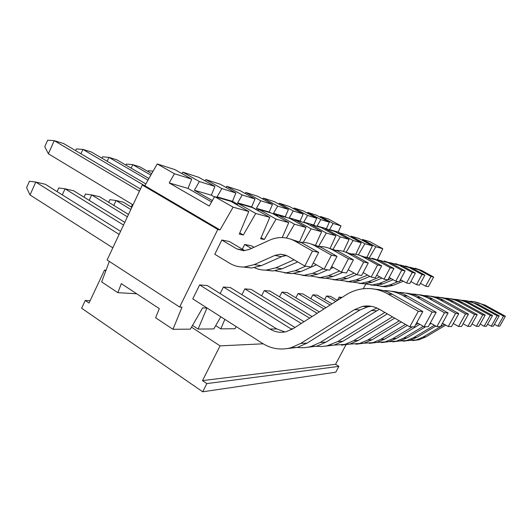 <?xml version="1.0" encoding="UTF-8"?>
<svg xmlns="http://www.w3.org/2000/svg" width="532" height="532" viewBox="0 0 532 532"><rect width="100%" height="100%" fill="white"/><g stroke="black" fill="none" stroke-linecap="round" stroke-linejoin="round"><path stroke-width="0.8" d="M293.617 208.797L294.083 207.999L307.602 215.44L303.752 222.083L305.202 222.895M307.602 215.44L316.733 218.3L303.499 211.031L294.083 207.999M307.316 213.133L307.742 212.394L320.849 219.59L317.139 225.98L318.548 226.765M320.849 219.59L329.315 222.243L316.474 215.207L307.742 212.394M320.025 217.156L320.417 216.477L333.132 223.44L329.554 229.591L330.924 230.349M333.132 223.44L340.999 225.9L328.53 219.091L320.417 216.477M136.671 293.757L117.858 292.68L101.659 281.913L109.319 261.431M239.792 232.93L243.323 234.991L239.294 234.113L248.79 211.517L230.835 201.335L214.649 196.647L209.256 206.057L169.209 182.942L174.449 173.745L191.706 179.144L174.915 169.622L157.226 163.929L144.824 185.735L142.317 185.05L107.105 259.995L179.65 307.044L182.037 307.13L172.96 329.301L190.383 329.142L202.626 307.902L206.935 308.061L198.117 329.069L213.804 328.929L220.82 316.786M181.944 173.612L182.775 172.155L199.367 181.545L194.38 190.263L212.394 200.584M199.367 181.545L214.908 186.413L198.729 177.289L182.775 172.155M205.093 180.88L205.837 179.583L221.831 188.581L217.083 196.867L218.805 197.851M221.831 188.581L235.909 192.99L220.301 184.238L205.837 179.583M226.087 187.483L226.758 186.32L242.193 194.958L237.658 202.858L239.32 203.796M242.193 194.958L255.008 198.968L239.932 190.562L226.758 186.32M245.219 193.508L245.824 192.458L260.74 200.763L256.397 208.305L258.911 209.721M260.74 200.763L272.451 204.434L257.874 196.341L245.824 192.458M262.728 199.035L263.274 198.077L277.697 206.077L273.528 213.292L277.697 215.626M277.697 206.077L288.437 209.442L274.339 201.641L263.274 198.077M278.801 204.108L279.307 203.237L293.258 210.951L289.262 217.867L294.788 220.953M293.258 210.951L303.154 214.05L289.494 206.522L279.307 203.237M355.782 254.276L361.201 242.732L347.303 235.097L338.844 232.644L353.055 240.471L346.312 252.042M338.844 232.644L338.372 233.462M316.733 218.3L313.74 224.996L315.163 225.781M367.053 257.109L372.4 245.844L358.94 238.469L351.113 236.201L364.866 243.749L358.349 254.914M351.113 236.201L350.674 236.953M329.315 222.243L326.395 228.674L327.779 229.438M377.547 259.643L382.774 248.723L369.733 241.601L362.472 239.493L375.792 246.782L369.534 257.488M362.472 239.493L362.066 240.185M340.999 225.9L338.153 232.098L339.496 232.836M363.309 288.763L365.783 284.115M236.215 326.615L234.991 328.729L220.787 328.862L224.863 319.366M215.733 325.597L220.787 328.862M192.531 325.411L198.117 329.069M117.858 292.68L121.309 283.656L159.294 308.633L155.623 317.777L172.96 329.301M142.317 185.05L217.794 229.438L179.65 307.044M217.794 229.438L220.035 229.93L233.116 207.167L214.649 196.647M144.824 185.735L220.035 229.93M157.226 163.929L174.449 173.745M191.706 179.144L188.055 188.421L211.61 201.947M261.072 237.698L264.258 239.533L260.627 238.748L269.81 217.355L252.56 207.633L238.017 203.417L255.732 213.445L243.323 234.991M238.017 203.417L237.152 204.92M214.908 186.413L211.364 195.204L214.463 196.973M282.219 237.591L288.77 222.622L272.185 213.325L259.031 209.508L276.061 219.091L264.258 239.533M259.031 209.508L258.266 210.852M235.909 192.99L232.464 201.342L237.551 204.228M299.609 241.674L305.96 227.397L289.987 218.486L278.043 215.021L294.435 224.191L286.422 238.03M278.043 215.021L277.352 216.218M255.008 198.968L251.663 206.928L258.353 210.699M315.662 244.933L321.621 231.739L306.219 223.187L295.327 220.029L311.114 228.827L303.267 242.353M295.327 220.029L294.701 221.113M272.451 204.434L269.192 212.029L270.761 212.913M330.186 248.271L335.938 235.716L321.075 227.497L311.094 224.604L326.322 233.049L318.728 246.123M311.094 224.604L310.528 225.581M288.437 209.442L285.272 216.71L286.788 217.555M343.499 251.423L349.085 239.367L334.721 231.453L325.551 228.793L340.254 236.92L333.192 249.056M325.551 228.793L325.032 229.684M303.154 214.05L300.075 221.019L301.538 221.831M248.79 211.517L233.116 207.167M269.81 217.355L255.732 213.445M288.77 222.622L276.061 219.091M305.96 227.397L294.435 224.191M321.621 231.739L311.114 228.827M335.938 235.716L326.322 233.049M349.085 239.367L340.254 236.92M361.201 242.732L353.055 240.471M372.4 245.844L364.866 243.749M382.774 248.723L375.792 246.782M261.604 295.799L264.264 290.565L270.003 291.064L312.085 316.56M279.506 296.823L281.927 292.108L287.167 292.567L319.366 311.905M324.653 299.556L326.515 296.005L330.591 296.357L337.421 300.38M295.858 297.787L298.073 293.518L302.868 293.937L325.956 307.702M310.854 298.698L312.882 294.808L317.298 295.194L331.948 303.872M337.394 300.361L339.117 297.102L342.136 297.368M221.817 240.025L229.279 241.481L244.108 250.246L236.84 248.929L243.616 250.752L249.116 249.508L269.591 240.178C273.588 238.369 277.744 237.505 282.06 237.585C286.708 237.704 291.09 238.921 295.213 241.242L312.49 251.071L304.796 266.007L287.652 256.065L280.364 254.176L274.845 255.427L254.236 264.623L244.461 266.991C239.161 267.217 234.24 265.98 229.698 263.267L214.788 254.263L221.817 240.025L236.84 248.929M242.313 249.182L244.66 244.474L251.37 245.784L253.957 247.3M199.653 284.919L269.923 329.015C274.904 332.061 280.238 332.979 285.91 331.775L292.8 328.869L346.046 294.868C350.94 291.762 356.254 289.78 361.986 288.936C370.977 287.712 379.549 289.355 387.702 293.87L418.285 311.273L409.753 326.867L379.416 309.278C374.043 306.259 368.39 305.315 362.472 306.445L354.405 309.684L300.68 343.459L290.918 347.775C280.823 350.342 271.36 348.886 262.515 343.406L192.764 298.871L199.653 284.919L207.42 285.598L276.766 328.942L284.979 331.968M220.155 293.558L223.433 286.994L230.416 287.606L294.967 327.486M241.907 294.708L244.86 288.869L251.171 289.421L303.998 321.72M313.74 224.996L303.752 222.083M326.395 228.674L317.139 225.98M338.153 232.098L329.554 229.591M188.055 188.421L169.209 182.942M211.364 195.204L194.38 190.263M232.464 201.342L217.083 196.867M251.663 206.928L237.658 202.858M269.192 212.029L256.397 208.305M285.272 216.71L273.528 213.292M300.075 221.019L289.262 217.867M108.661 202.28L109.878 199.653L116.056 200.524L123.298 202.187L131.836 207.36M113.782 205.412L116.056 200.524L130.825 209.502M151.686 173.665L139.83 166.815L132.754 164.654L150.855 175.128M125.911 165.106L126.397 164.069L132.754 164.654L131.131 168.145M112.824 247.826L30.025 194.958L35.77 182.07L119.135 234.386M30.025 194.958L26.6 187.636L29.44 181.239L35.77 182.07L45.3 184.258L120.578 231.314M57.097 191.633L58.759 187.949L65.057 188.8L73.715 190.795L124.794 222.349M62.297 194.885L65.057 188.8L123.524 225.049M128.518 214.423L99.604 196.747L91.704 194.925L127.394 216.817M84.036 197.173L85.459 194.06L91.704 194.925L89.203 200.365M140.475 188.973L63.561 143.507L54.231 140.654L139.437 191.174M48.379 153.781L44.774 146.719L47.667 140.209L54.231 140.654L48.379 153.781L133 204.88L132.302 204.78L131.251 207.008M145.848 183.932L91.364 152.006L82.892 149.412L144.591 185.668M75.611 150.629L76.382 148.913L82.892 149.412L80.924 153.768M148.933 178.499L116.681 159.74L108.96 157.379L148.002 180.142M101.898 158.177L102.516 156.834L108.96 157.379L107.171 161.269M264.264 290.565L309.631 318.123M394.691 318.136L358.249 340.453L349.817 344.091L341.265 345.168M418.086 294.648C423.273 295.034 428.18 296.51 432.809 299.064L458.81 313.581L451.608 326.528L448.25 326.555L442.424 323.25M392.463 316.839L353.587 340.699L345.049 344.39L332.44 345.182M411.821 294.076C417.939 294.116 423.725 295.639 429.184 298.645L455.565 313.401L448.25 326.555M281.927 292.108L317.152 313.321M401.308 321.973L372.134 339.735L364.034 343.2L355.948 344.231M429.59 296.098C434.524 296.484 439.193 297.887 443.595 300.307L468.466 314.133L461.583 326.449L458.551 326.475L453.291 323.503M399.299 320.803L367.898 339.955L359.699 343.473L347.596 344.231M423.924 295.566C429.703 295.652 435.163 297.102 440.31 299.928L465.533 313.966L458.551 326.475M342.794 272.357L333.152 276.427L324.952 278.283L318.435 277.624M348.56 269.923L348.001 270.156M358.894 255.094L367.313 257.907L381.683 265.894L375.339 277.797L371.163 277.099L363.176 272.584M339.522 271.034L328.457 275.722L320.158 277.611L310.602 275.982M351.685 253.844L351.931 253.85C355.855 253.983 359.559 255.008 363.037 256.923L377.587 265.016L371.163 277.099M327.772 269.844L317.75 274.12L309.225 276.081L302.322 275.357M333.305 267.483L330.572 268.647M344.397 251.716L353.288 254.668L368.244 263.014L361.627 275.503L357.032 274.731L348.221 269.731M323.296 268.76L312.59 273.348L303.958 275.343L293.717 273.508M336.45 250.373L337.022 250.379C341.112 250.512 344.962 251.576 348.58 253.578L363.735 262.05L357.032 274.731M326.515 296.005L335.752 301.445M425.627 326.741L406.987 337.913L399.758 340.965L392.796 341.883M431.173 323.423L429.517 324.414M458.298 299.722L463.698 300.666L468.865 302.568L492.512 315.503L486.441 326.249L484.133 326.269L480.163 324.055M423.326 326.322L403.735 338.086L396.42 341.178L385.6 341.85M453.996 299.297C458.936 299.456 463.605 300.726 468 303.114L490.278 315.376L484.133 326.269M382.003 278.11L371.981 282.233L364.613 283.849L359.053 283.323M395.309 263.593L402.564 266.06L415.419 273.122L409.773 283.549L406.554 283.011L400.45 279.606M379.901 276.926L368.35 281.694L360.902 283.33L352.995 282.12M389.783 262.582L399.273 265.295L412.267 272.444L406.554 283.011M369.92 276.394L360.117 280.457L352.49 282.146L346.645 281.581M384.204 260.999L391.811 263.573L405.131 270.914L399.266 281.794L395.775 281.209L389.118 277.485M367.632 275.104L356.174 279.872L348.46 281.581L340.068 280.258M378.186 259.915L388.234 262.742L401.707 270.183L395.775 281.209M356.719 274.559L347.223 278.529L339.316 280.298L333.152 279.686M372.107 258.173L380.101 260.866L393.926 268.52L387.835 279.885L384.024 279.247L376.749 275.157M354.232 273.142L342.927 277.89L334.927 279.686L325.99 278.216M365.537 257.016L376.197 259.962L390.189 267.716L384.024 279.247M298.073 293.518L323.948 308.979M407.299 325.444L384.782 339.07L376.995 342.389L369.321 343.379M440.037 297.421C444.745 297.794 449.194 299.137 453.384 301.431L477.231 314.631L470.64 326.375L467.881 326.402L463.113 323.722M405.477 324.387L380.919 339.276L373.038 342.641L361.394 343.366M434.897 296.923C440.363 297.036 445.53 298.425 450.398 301.092L474.557 314.478L467.881 326.402M312.882 294.808L330.119 305.042M419.848 324.32L396.36 338.472L388.859 341.65L381.557 342.601M449.573 298.618C454.069 298.997 458.318 300.274 462.321 302.462L485.211 315.084L478.893 326.309L476.373 326.329L472.03 323.902M412.393 326.848L392.822 338.651L385.234 341.877L374.016 342.575M418.179 323.363L415.452 325.005M444.872 298.159C450.065 298.299 454.973 299.629 459.595 302.149L482.77 314.951L476.373 326.329M403.349 281.222L393.075 285.391L386.179 286.874L381.118 286.409M415.013 268.195L421.663 270.469L433.66 277.032L428.4 286.662L425.653 286.203L420.453 283.323M398.136 281.608L389.963 284.926L383 286.429L375.931 285.418M401.547 280.218L399.718 280.963M410.298 267.31L418.844 269.817L430.973 276.454L425.653 286.203M393.108 279.719L382.934 283.875L375.811 285.418L370.511 284.926M405.544 265.98L412.486 268.347L424.895 275.15L419.449 285.165L416.483 284.673L410.857 281.548M391.166 278.628L379.575 283.37L372.38 284.939L364.912 283.835M400.45 265.036L409.447 267.649L421.989 274.532L416.483 284.673M445.716 325.118L425.846 336.929L419.096 339.755L412.732 340.606M473.726 301.671L484.965 305.069L505.4 316.234L499.774 326.143L497.819 326.156L494.454 324.294M444.406 324.374L423.066 337.075L416.243 339.935L406.441 340.606M470.075 301.298C474.577 301.484 478.833 302.661 482.837 304.823L503.505 316.128L497.819 326.156M339.117 297.102L340.906 298.153M435.788 326.063L416.789 337.401L409.806 340.34L403.156 341.218M466.325 300.733L478.029 304.271L499.216 315.882L493.383 326.196L491.255 326.209L487.611 324.181M434.378 325.252L413.783 337.561L406.727 340.533L396.353 341.192M462.368 300.341C467.083 300.514 471.532 301.73 475.721 304.005L497.167 315.769L491.255 326.209M286.475 255.453L281.594 256.65L261.279 265.674L251.636 268.002L243.237 267.024M290.997 239.28L301.671 242.732L318.695 252.401L311.12 267.064L304.796 266.007M244.66 244.474L251.43 248.451M297.76 261.924L282.08 268.786L272.843 270.974L265.002 270.103M310.715 243.869L320.723 247.141L337.002 256.324L329.774 270.176L324.114 269.232L313.235 262.968M294.083 259.789L275.769 267.842L266.406 270.07C262.216 270.249 258.239 269.465 254.469 267.702M300.906 242.319L302.362 242.313C306.811 242.439 311.001 243.603 314.944 245.804L331.449 255.134L324.114 269.232M371.462 306.346L367.925 306.791L359.991 309.963L307.084 343.127L297.468 347.369L287.167 348.593M375.326 289.268C381.464 289.647 387.276 291.376 392.756 294.455L422.834 311.533L414.448 326.834L409.753 326.867M223.433 286.994L291.908 329.414M379.363 309.245L325.983 342.143L316.793 346.159L307.15 347.329M391.18 291.263C396.972 291.649 402.445 293.285 407.605 296.164L436.193 312.297L428.247 326.721L424.071 326.754L416.789 322.565M376.969 308.035L371.456 310.535L320.251 342.442L310.934 346.525C306.385 347.748 301.81 348.034 297.208 347.383M383.392 290.592C390.335 290.512 396.912 292.194 403.11 295.646L432.157 312.065L424.071 326.754M244.86 288.869L301.265 323.469M387.343 313.873L342.941 341.258L334.149 345.075L325.085 346.192M405.351 293.046C410.824 293.431 415.997 294.981 420.879 297.694L448.117 312.976L440.556 326.621L436.825 326.648L430.328 322.937M384.855 312.43L337.787 341.524L327.02 345.847L321.381 346.532L315.729 346.226M398.388 292.427C404.892 292.414 411.05 294.016 416.855 297.228L444.499 312.769L436.825 326.648M316.46 264.823L300.806 271.586L291.942 273.654L284.593 272.863M328.417 247.992L337.833 251.091L353.421 259.842L346.518 272.976L341.431 272.125L331.669 266.545M305.681 266.153L295.114 270.735L286.13 272.836L275.097 270.768M319.612 246.549L320.583 246.555C324.846 246.682 328.856 247.792 332.633 249.894L348.433 258.771L341.431 272.125M147.936 171.497L148.302 170.706L153.103 171.178M458.81 313.581L455.565 313.401M468.466 314.133L465.533 313.966M381.683 265.894L377.587 265.016M368.244 263.014L363.735 262.05M492.512 315.503L490.278 315.376M415.419 273.122L412.267 272.444M405.131 270.914L401.707 270.183M393.926 268.52L390.189 267.716M477.231 314.631L474.557 314.478M485.211 315.084L482.77 314.951M433.66 277.032L430.973 276.454M424.895 275.15L421.989 274.532M505.4 316.234L503.505 316.128M499.216 315.882L497.167 315.769M318.695 252.401L312.49 251.071M337.002 256.324L331.449 255.134M422.834 311.533L418.285 311.273M436.193 312.297L432.157 312.065M448.117 312.976L444.499 312.769M353.421 259.842L348.433 258.771M191.527 327.16L220.055 345.873L202.506 380.606L206.862 383.585L202.705 391.791L81.615 308.228L85.26 300.467L89.024 303.041L104.525 270.09L106.028 270.236M104.525 270.09L105.775 270.908M220.055 345.873L263.147 343.805M346.239 344.317L335.566 364.287L202.506 380.606M335.566 364.287L338.891 366.368L206.862 383.585M338.891 366.368L335.772 372.187L202.705 391.791M90.141 300.673L85.26 300.467M276.766 328.942L269.923 329.015M292.959 328.769L290.844 328.796M432.809 299.064L429.184 298.645M358.249 340.453L353.587 340.699M443.595 300.307L440.31 299.928M372.134 339.735L367.898 339.955M367.313 257.907L363.037 256.923M333.152 276.427L328.457 275.722M353.288 254.668L348.58 253.578M317.75 274.12L312.59 273.348M470.501 303.406L468 303.114M406.987 337.913L403.735 338.086M402.564 266.06L399.273 265.295M371.981 282.233L368.35 281.694M391.811 263.573L388.234 262.742M360.117 280.457L356.174 279.872M380.101 260.866L376.197 259.962M347.223 278.529L342.927 277.89M453.384 301.431L450.398 301.092M384.782 339.07L380.919 339.276M462.321 302.462L459.595 302.149M396.36 338.472L392.822 338.651M421.663 270.469L418.844 269.817M393.075 285.391L389.963 284.926M412.486 268.347L409.447 267.649M382.934 283.875L379.575 283.37M484.965 305.069L482.837 304.823M425.846 336.929L423.066 337.075M478.029 304.271L475.721 304.005M416.789 337.401L413.783 337.561M301.671 242.732L295.213 241.242M281.594 256.65L274.845 255.427M261.279 265.674L254.236 264.623M320.723 247.141L314.944 245.804M282.08 268.786L275.769 267.842M392.756 294.455L387.702 293.87M359.991 309.963L354.405 309.684M307.084 343.127L300.68 343.459M407.605 296.164L403.11 295.646M376.43 310.788L371.456 310.535M325.983 342.143L320.251 342.442M420.879 297.694L416.855 297.228M342.941 341.258L337.787 341.524M337.833 251.091L332.633 249.894M300.806 271.586L295.114 270.735M349.817 344.091L345.049 344.39M364.034 343.2L359.699 343.473M324.952 278.283L320.158 277.611M309.225 276.081L303.958 275.343M399.758 340.965L396.42 341.178M364.613 283.849L360.902 283.33M352.49 282.146L348.46 281.581M339.316 280.298L334.927 279.686M376.995 342.389L373.038 342.641M388.859 341.65L385.234 341.877M386.179 286.874L383 286.429M375.811 285.418L372.38 284.939M419.096 339.755L416.243 339.935M409.806 340.34L406.727 340.533M285.957 255.227L280.364 254.176M251.636 268.002L244.461 266.991M272.843 270.974L266.406 270.07M367.925 306.791L362.472 306.445M297.468 347.369L290.918 347.775M316.793 346.159L310.934 346.525M334.149 345.075L328.876 345.401M291.942 273.654L286.13 272.836"/></g></svg>
